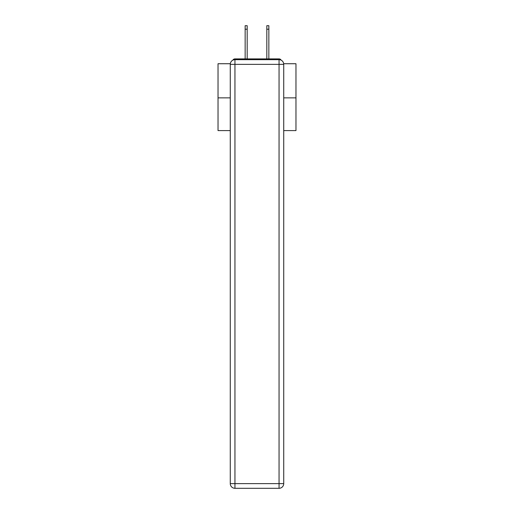 <?xml version="1.0" encoding="UTF-8"?>
<svg xmlns="http://www.w3.org/2000/svg" width="514" height="514" viewBox="0 0 514 514"><rect width="100%" height="100%" fill="white"/><g stroke="black" fill="none" stroke-linecap="round" stroke-linejoin="round"><path stroke-width="0.77" d="M283.689 63.73L295.968 63.73L295.968 130.595L283.728 130.595M230.272 97.866L218.032 97.866L218.032 130.595L230.272 130.595M218.032 97.866L218.032 63.73L230.311 63.73M295.968 97.866L283.728 97.866M281.132 60.164A2.339 2.339 0 0 0 279.057 58.898L234.943 58.898A2.339 2.339 0 0 0 232.868 60.164M279.057 58.898L269.156 58.898M244.844 58.898L234.943 58.898M234.943 59.675L279.057 59.675A4.677 4.677 0 0 1 283.728 64.353L283.728 483.623A4.677 4.677 0 0 1 279.057 488.3L234.943 488.3L234.943 483.623L279.057 483.623L279.057 64.353L234.943 64.353L234.943 483.623L230.272 483.623L230.272 64.353L234.943 64.353L234.943 59.675A4.677 4.677 0 0 0 230.272 64.353A4.677 4.677 0 0 1 234.943 59.675M230.272 483.623A4.677 4.677 0 0 0 234.943 488.3A4.677 4.677 0 0 1 230.272 483.623M247.183 29.208L245.152 29.208L245.152 25.7L247.183 25.7L247.183 58.898M245.152 29.208L245.152 58.898M268.848 25.7L268.848 29.208L266.817 29.208L266.817 25.7L268.848 25.7M266.817 58.898L266.817 29.208M268.848 58.898L268.848 29.208M279.057 488.3A4.677 4.677 0 0 0 283.728 483.623L279.057 483.623L279.057 488.3M283.728 64.353A4.677 4.677 0 0 0 279.057 59.675L279.057 64.353L283.728 64.353"/></g></svg>
